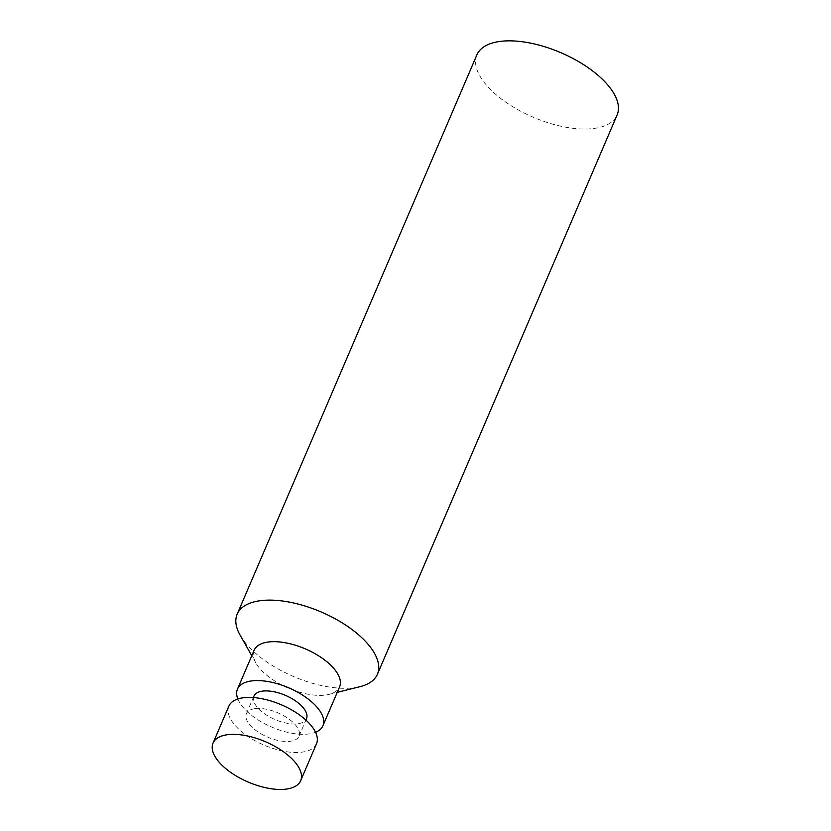 <?xml version="1.0" encoding="UTF-8"?>
<svg xmlns="http://www.w3.org/2000/svg" width="831" height="831" viewBox="0 0 831 831"><rect width="100%" height="100%" fill="white"/><g stroke="black" fill="none" stroke-linecap="round" stroke-linejoin="round"><path stroke-width="0.62" stroke-dasharray="4.16 3.12" d="M476.88 54.888A76.286 35.11 -156.8 0 0 533.17 117.213A76.286 35.11 -156.8 0 0 617.111 114.99M240.159 635.248A76.286 35.11 -156.8 0 0 360.083 686.645M254.141 650.226A46.484 21.388 -156.8 0 0 255.969 663.065A46.484 21.388 -156.8 0 0 329.045 694.384A46.484 21.388 -156.8 0 0 339.599 686.842M237.832 698.964A46.484 21.388 -156.8 0 0 271.768 727.104A46.484 21.388 -156.8 0 0 315.541 732.277M253.902 696.17A28.607 13.161 -156.8 0 0 275.009 719.542A28.607 13.161 -156.8 0 0 306.494 718.711M254.743 708.677A28.607 13.161 -156.8 0 0 246.402 713.684A28.607 13.161 -156.8 0 0 267.509 737.045A28.607 13.161 -156.8 0 0 298.983 736.214A28.607 13.161 -156.8 0 0 285.916 717.028A28.607 13.161 -156.8 0 0 254.743 708.677M228.868 706.163A47.679 21.938 -156.8 0 0 264.05 745.116A47.679 21.938 -156.8 0 0 316.518 743.735M329.045 694.384L337.241 692.337M255.969 663.065L251.793 655.711M298.983 736.214L305.901 720.082M246.402 713.684L253.31 697.541"/><path stroke-width="1.25" d="M337.241 692.337L360.083 686.645A76.286 35.11 -156.8 0 0 377.409 674.273L617.111 114.99A76.286 35.11 -156.8 0 0 582.251 63.81A76.286 35.11 -156.8 0 0 499.14 41.55A76.286 35.11 -156.8 0 0 476.88 54.888L237.178 614.161A76.286 35.11 -156.8 0 0 240.159 635.248L251.793 655.711M377.409 674.273A76.286 35.11 -156.8 0 0 342.549 623.084A76.286 35.11 -156.8 0 0 259.438 600.823A76.286 35.11 -156.8 0 0 237.178 614.161M315.541 732.277A46.484 21.388 -156.8 0 0 322.927 725.754L339.599 686.842A46.484 21.388 -156.8 0 0 318.356 655.659A46.484 21.388 -156.8 0 0 267.707 642.093A46.484 21.388 -156.8 0 0 254.141 650.226L237.469 689.128A46.484 21.388 -156.8 0 0 237.832 698.964M322.927 725.754A46.484 21.388 -156.8 0 0 301.684 694.56A46.484 21.388 -156.8 0 0 251.035 680.994A46.484 21.388 -156.8 0 0 237.469 689.128M305.901 720.082L306.494 718.711A28.607 13.161 -156.8 0 0 293.416 699.515A28.607 13.161 -156.8 0 0 262.253 691.163A28.607 13.161 -156.8 0 0 253.902 696.17L253.31 697.541M300.677 780.693L316.518 743.735A47.679 21.938 -156.8 0 0 294.725 711.741A47.679 21.938 -156.8 0 0 242.777 697.832A47.679 21.938 -156.8 0 0 228.868 706.163L213.027 743.122A47.679 21.938 -156.8 0 0 248.209 782.075A47.679 21.938 -156.8 0 0 300.677 780.693A47.679 21.938 -156.8 0 0 278.884 748.7A47.679 21.938 -156.8 0 0 226.936 734.791A47.679 21.938 -156.8 0 0 213.027 743.122"/></g></svg>
